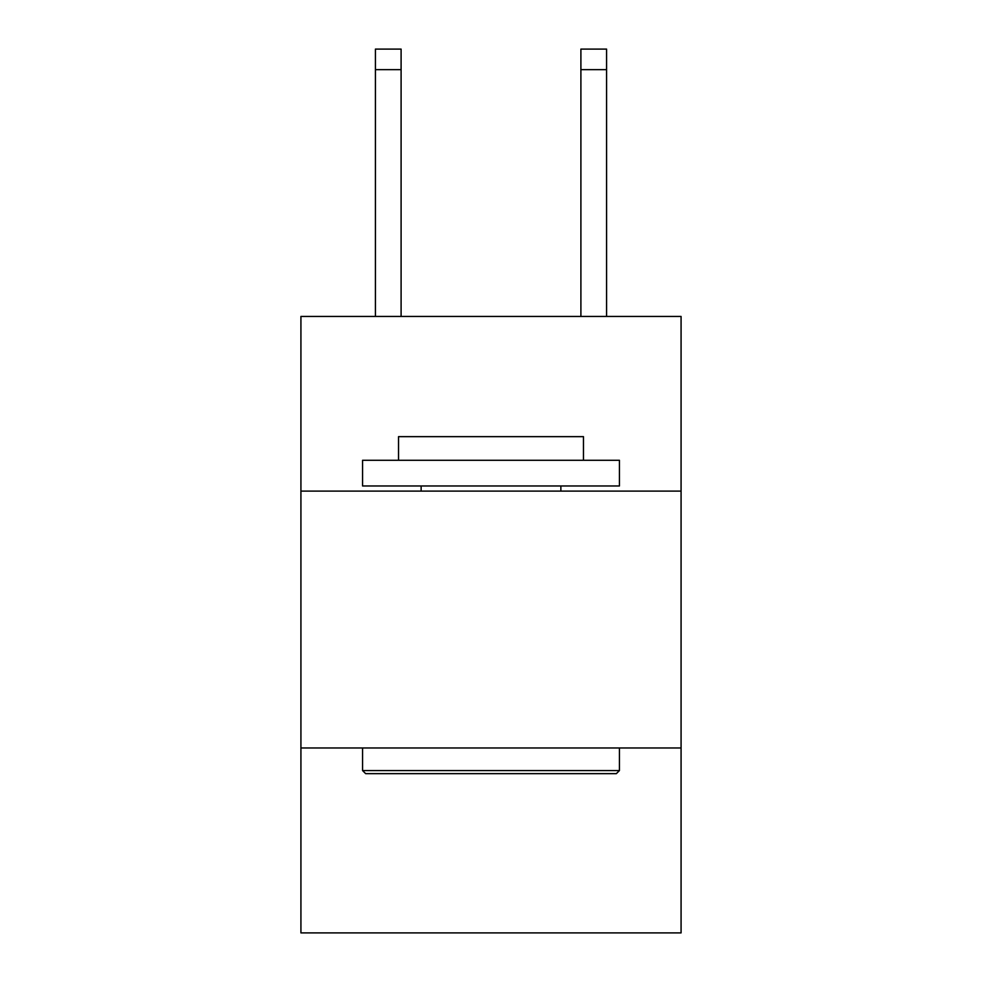 <?xml version="1.0" encoding="UTF-8"?>
<svg xmlns="http://www.w3.org/2000/svg" width="982" height="982" viewBox="0 0 982 982"><rect width="100%" height="100%" fill="white"/><g stroke="black" fill="none" stroke-linecap="round" stroke-linejoin="round"><path stroke-width="1.47" d="M300.922 491.098L681.078 491.098L681.078 316.437L300.922 316.437L300.922 932.9L681.078 932.9L681.078 747.965L300.922 747.965M681.078 747.965L681.078 491.098M365.648 773.644L362.567 770.563L619.433 770.563L616.352 773.644L365.648 773.644M619.433 460.276L619.433 485.967L362.567 485.967L362.567 460.276L619.433 460.276M398.532 460.276L398.532 436.646L583.468 436.646L583.468 460.276M619.433 747.965L619.433 770.563M362.567 747.965L362.567 770.563M560.869 485.967L560.869 491.098M421.131 485.967L421.131 491.098M401.098 316.437L401.098 69.648L375.419 69.648L375.419 49.1L401.098 49.1L401.098 69.648M375.419 316.437L375.419 69.648M606.581 316.437L606.581 49.1L580.902 49.1L580.902 316.437M580.902 69.648L606.581 69.648"/></g></svg>
